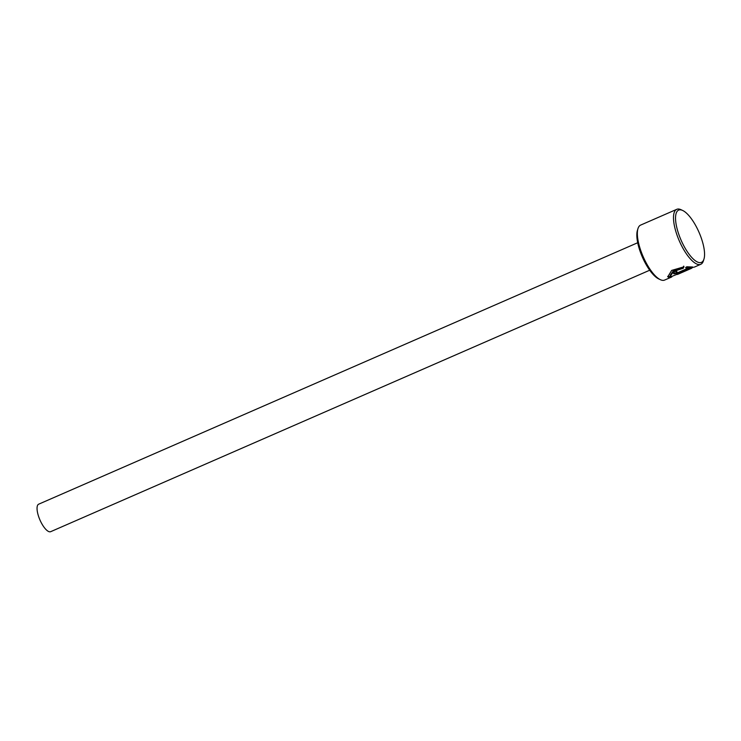 <?xml version="1.0" encoding="UTF-8"?>
<svg xmlns="http://www.w3.org/2000/svg" width="741" height="741" viewBox="0 0 741 741"><rect width="100%" height="100%" fill="white"/><g stroke="black" fill="none" stroke-linecap="round" stroke-linejoin="round"><path stroke-width="1.11" d="M670.485 275.976L670.225 275.281L673.421 270.678L683.007 267.575L683.258 268.27L673.671 271.373L670.485 275.976L671.457 276.578L691.649 268.261L677.811 274.3A29.992 10.309 -113.6 0 1 676.829 274.476L693.409 267.232M703.95 259.118A28.491 9.79 66.4 0 0 700.977 237.203A28.491 9.79 66.4 0 0 682.739 210.509A28.491 9.79 66.4 0 0 679.136 235.295A28.491 9.79 66.4 0 0 693.131 258.878A28.491 9.79 66.4 0 0 703.95 259.118L703.394 260.888A29.992 10.309 -113.6 0 1 700.764 264.296A29.992 10.309 -113.6 0 1 677.274 235.805A29.992 10.309 -113.6 0 1 676.765 209.323L640.632 225.097A29.992 10.309 66.4 0 0 638.001 228.515A29.992 10.309 66.4 0 0 641.132 251.579A29.992 10.309 66.4 0 0 660.333 279.672A29.992 10.309 66.4 0 0 664.621 280.07L671.763 276.958L669.03 277.643L667.789 276.801L671.661 270.409L683.989 266.825L683.258 268.27M667.697 276.421L670.661 276.597M676.728 271.225L676.014 271.938L676.403 272.762L678.228 272.493L688.435 268.038L685.916 268.075L686.694 266.769L692.668 267.019L679.395 272.808L673.977 273.827L673.541 273.383M673.977 273.827C673.013 273.123 673.56 272.206 675.635 271.076A29.992 10.309 66.4 0 0 676.978 271.919L676.403 272.762M673.726 273.133L676.7 272.975M660.333 279.672L658.656 278.885A28.491 9.79 -113.6 0 1 640.419 252.19A28.491 9.79 -113.6 0 1 637.445 230.275L638.001 228.515M649.7 270.224L50.684 531.677A14.996 5.15 -113.6 0 1 38.94 517.431A14.996 5.15 -113.6 0 1 38.68 504.186L637.705 242.733M676.765 209.323A29.992 10.309 -113.6 0 1 681.062 209.722L682.739 210.509M685.657 267.381L688.176 267.344L688.435 268.038M679.395 272.808L679.136 272.114L691.047 266.917M683.007 267.575L683.739 266.13M694.243 267.149L700.764 264.296"/></g></svg>
